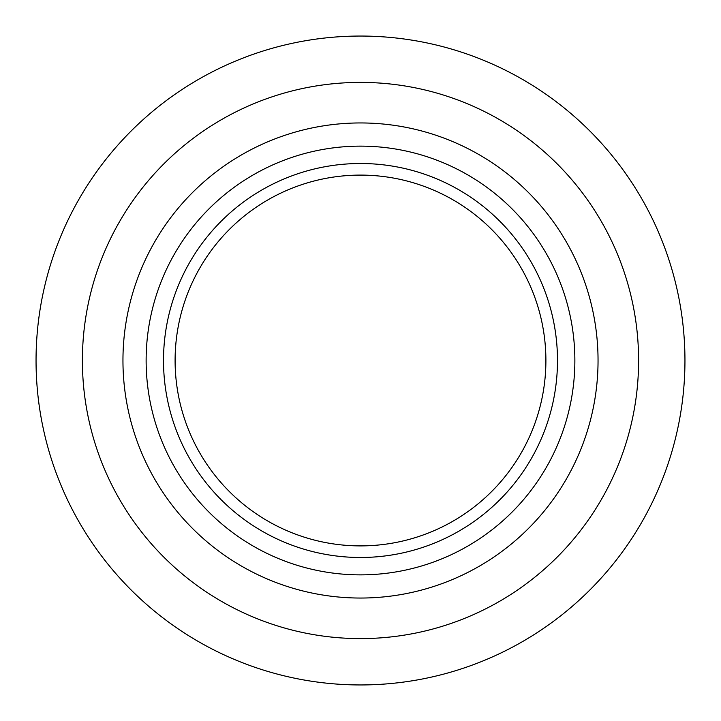 <?xml version="1.0" encoding="UTF-8"?>
<svg xmlns="http://www.w3.org/2000/svg" width="721" height="721" viewBox="0 0 721 721"><rect width="100%" height="100%" fill="white"/><g stroke="black" fill="none" stroke-linecap="round" stroke-linejoin="round"><path stroke-width="1.08" d="M360.5 638.599A278.099 278.099 0 0 0 601.341 221.446A278.099 278.099 0 0 0 119.659 221.446A278.099 278.099 0 0 0 360.5 638.599M360.5 574.871A214.371 214.371 0 0 0 546.148 253.314A214.371 214.371 0 0 0 174.852 253.314A214.371 214.371 0 0 0 360.5 574.871M360.5 684.95A324.45 324.45 0 0 0 641.483 198.275A324.45 324.45 0 0 0 79.517 198.275A324.45 324.45 0 0 0 360.5 684.95M360.5 557.486A196.986 196.986 0 0 0 531.098 262.002A196.986 196.986 0 0 0 189.902 262.002A196.986 196.986 0 0 0 360.5 557.486M360.5 545.896A185.396 185.396 0 0 0 521.058 267.797A185.396 185.396 0 0 0 199.942 267.797A185.396 185.396 0 0 0 360.5 545.896M360.5 598.042A237.542 237.542 0 0 0 566.219 241.724A237.542 237.542 0 0 0 154.781 241.724A237.542 237.542 0 0 0 360.5 598.042"/></g></svg>
